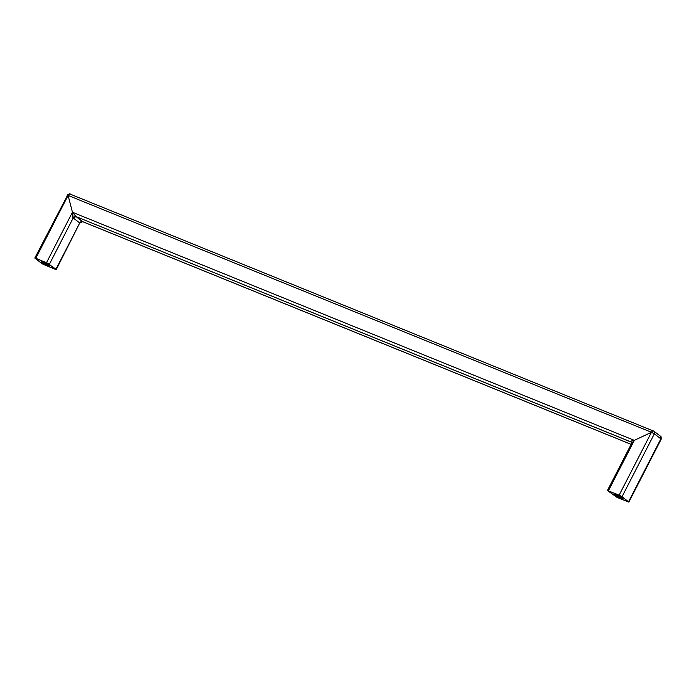 <?xml version="1.0" encoding="UTF-8"?>
<svg xmlns="http://www.w3.org/2000/svg" width="696" height="696" viewBox="0 0 696 696"><rect width="100%" height="100%" fill="white"/><g stroke="black" fill="none" stroke-linecap="round" stroke-linejoin="round"><path stroke-width="1.04" d="M614.568 494.83L614.881 494.221L614.568 494.83L614.072 494.082L615.969 494.612L621.728 497.736A4.707 0.6 27.2 0 1 622.328 498.44A4.707 0.6 27.2 0 1 619.153 497.44A4.707 0.6 27.2 0 1 614.568 494.83A4.707 0.6 27.2 0 1 613.968 494.134A4.707 0.6 27.2 0 1 617.143 495.134A4.707 0.6 27.2 0 1 621.728 497.736L622.224 498.493L620.327 497.953L614.568 494.83M41.951 262.357L42.273 261.748L41.951 262.357L43.77 263.532L49.721 265.942A4.707 0.6 27.2 0 1 46.536 264.967A4.707 0.6 27.2 0 1 41.951 262.357A4.707 0.6 27.2 0 1 41.351 261.661A4.707 0.6 27.2 0 1 44.535 262.653A4.707 0.6 27.2 0 1 49.111 265.263A4.707 0.6 27.2 0 1 49.721 265.959L44.892 262.818L41.734 261.609L41.951 262.357M628.88 502.051L661.183 439.202L628.575 501.703L660.878 438.845L654.336 433.834L622.033 496.683L628.88 502.051L617.143 497.449L628.827 502.077L620.736 495.883L607.469 490.497L617.143 497.449L607.417 490.523L619.153 495.126L651.456 432.277L634.317 440.359L608.417 490.767L634.317 440.359L651.456 432.277L68.104 195.437L72.445 212.245L634.317 440.359L72.445 212.245L68.104 195.437L35.8 258.286L48.128 263.401L55.593 269.456L42.943 264.21L34.8 258.051L46.536 262.644L72.445 212.245L46.536 262.644L55.967 269.221L79.736 222.964L73.193 217.952L49.416 264.21L73.193 217.952L72.445 212.245L76.047 216.604L82.589 221.615L631.159 444.335L82.589 221.615A2.349 1.905 -52.6 0 0 79.736 222.964L56.263 269.57L55.262 269.326L41.647 263.41L34.8 258.051L35.8 258.286L68.104 195.437L651.456 432.277A2.349 1.34 -67.9 0 1 653.431 430.928A2.349 1.34 -67.9 0 1 653.431 430.937M607.417 490.523L631.577 443.517L634.317 440.359C631.568 440.785 630.376 441.273 630.767 441.821A2.349 1.905 127.4 0 1 631.133 442.03L76.047 216.604L630.767 441.821L631.359 441.046L634.317 440.359L631.864 443.03M80.179 222.911L80.606 222.128L79.736 222.964L73.193 217.952C72.549 217.161 72.297 215.255 72.445 212.245L76.047 216.604L73.193 217.952A2.349 1.905 127.4 0 1 76.047 216.604L82.728 221.702L631.142 444.361M70.261 194.201A2.349 1.34 112.1 0 0 70.078 194.097A2.349 1.34 112.1 0 0 68.104 195.437A2.349 1.34 -67.9 0 1 70.078 194.097A2.349 1.34 -67.9 0 1 70.261 194.201M619.153 495.126L622.033 496.683L654.336 433.834L651.456 432.277L619.153 495.126M56.263 269.57L79.736 222.964L82.589 221.615M67.408 195.55L34.8 258.051M67.103 195.202C69.356 193.732 70.348 193.366 70.078 194.097L653.97 431.242A2.349 1.905 -52.6 0 0 653.614 431.033A2.349 1.34 112.1 0 0 653.431 430.928A2.349 1.34 112.1 0 0 651.456 432.277L654.336 433.834A2.349 1.905 -52.6 0 0 653.97 431.242A2.349 1.905 127.4 0 1 654.336 433.834L660.878 438.845L660.521 436.253C660.939 435.731 661.157 436.714 661.183 439.202M653.97 431.242L660.521 436.253A2.349 1.905 -52.6 0 1 660.878 438.845L660.182 438.959M631.133 442.03L631.577 443.517M82.728 221.702L80.423 222.563"/></g></svg>
